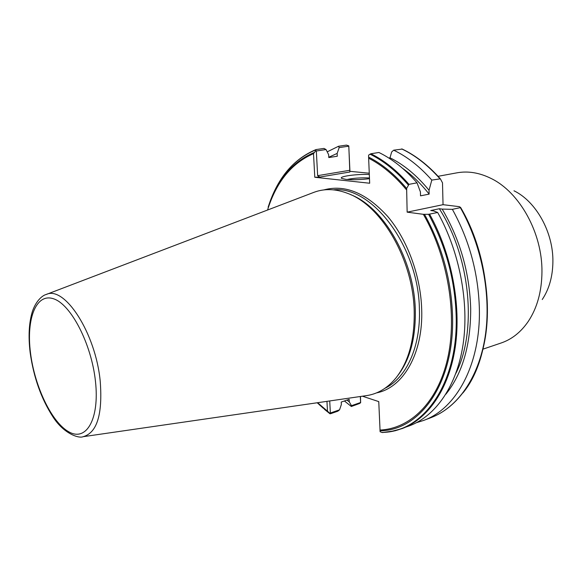 <?xml version="1.0" encoding="UTF-8"?>
<svg xmlns="http://www.w3.org/2000/svg" width="582" height="582" viewBox="0 0 582 582"><rect width="100%" height="100%" fill="white"/><g stroke="black" fill="none" stroke-linecap="round" stroke-linejoin="round"><path stroke-width="0.87" d="M482.995 349.142L501.117 343.002C511.811 339.357 520.839 332.198 528.201 321.519C537.193 307.987 541.777 291.407 541.958 271.772C542.373 232.938 519.559 192.125 491.012 178.419C479.379 172.672 468.008 170.817 456.892 172.839L438.079 176.302M542.249 299.526C549.19 289.058 552.74 276.392 552.9 261.536C553.271 232.174 536.073 201.474 513.986 190.787M369.483 178.681C360.833 179.751 352.976 179.991 345.904 179.387L341.612 178.368C338.411 176.448 357.006 173.887 369.308 174.491M366.151 395.665L366.915 395.556C378.009 393.839 387.692 387.954 395.971 377.914C408.593 361.851 414.668 339.648 414.202 311.305C413.278 260.023 381.77 205.846 348.051 193.53C335.93 188.794 324.611 188.372 314.084 192.271L313.371 192.54M397.644 375.746C409.888 359.872 415.774 338.12 415.315 310.475C414.413 260.227 383.705 207.105 350.575 194.614M339.168 147.595L338.52 146.271L346.414 145.107L348.8 145.878L349.84 172.003L319.824 177.059L314.789 177.27L313.509 153.648L315.735 150.782L316.041 149.581L323.978 148.417L326.044 149.545L316.324 150.993L317.648 175.662L349.891 170.271L348.778 146.169L339.168 147.595L337.145 153.422L328.779 157.242M337.145 153.422L337.284 156.238L328.794 157.555L328.655 154.717L326.044 149.545M338.52 146.271L327.208 151.844M445.892 394.196C462.494 373.462 470.758 344.981 470.692 308.751C469.601 272.783 460.1 239.558 442.182 209.091L439.33 208.734L430.738 210.546L433.59 210.91L437.671 212.488L428.614 214.307L423.361 214.322L407.145 212.154L406.636 188.466C394.698 174.324 382.025 163.869 368.602 157.104L369.672 183.235L314.789 177.27M416.486 422.678L423.558 420.459C456.084 408.899 480.594 364.929 479.372 309.086C478.426 273.525 469.427 240.279 452.374 209.345L442.182 209.091M362.44 396.204L378.758 401.609L380.119 431.749L382.279 432.542L389.685 431.851L402.213 428.57C428.112 418.749 449.057 388.892 455.277 346.974C461.388 305.07 451.588 253.679 429.625 214.212M407.145 212.154L443.04 204.682L459.344 206.661L460.609 207.468C482.413 245.815 491.877 295.823 485.424 336.862C478.862 377.9 457.51 407.56 431.051 417.614C457.234 407.676 478.52 378.213 485.09 337.167C491.557 296.136 482.107 246.048 460.347 207.643L460.624 207.476C495.893 267.233 495.362 353.929 462.93 392.945M460.347 207.643L452.374 209.345M455.866 373.389C477.276 330.976 470.62 257.586 439.33 208.734M382.287 432.542L395.222 430.76L409.757 425.704C435.729 415.854 456.768 386.099 463.083 344.406C469.288 302.727 459.576 251.679 437.671 212.488M350.124 171.341L369.25 173.218M443.04 204.682L442.502 182.835L440.363 178.834L431.8 180.085L429.036 190.27L429.145 194.126L420.531 195.828L420.422 191.944L417.039 182.835L408.964 184.341L406.636 188.466M417.039 182.835C405.028 169.122 392.326 159.002 378.918 152.491L370.85 153.757L368.61 155.132L368.602 157.104M360.484 396.488L360.644 402.729L359.436 403.537L351.339 406.483L351.477 405.683L349.273 401.849L349.156 399.339L341.219 402.06L341.343 404.577L339.561 409.823L337.815 411.198L330.43 413.766L327.484 411.19L326.953 401.354M402.111 149.101L393.679 150.178L391.679 151.938L389.751 158.639M431.8 180.085C419.811 166.554 407.109 156.587 393.679 150.178M344.399 400.969L351.339 406.483M429.036 190.27C416.843 175.393 403.741 164.517 389.714 157.657M429.145 194.126C420.881 183.643 412.027 175.037 402.577 168.322M346.959 400.096L349.273 401.849M330.001 413.795L324.45 409.342L329.987 413.787M351.477 405.683L360.593 402.511L360.316 396.517M329.718 400.947L330.365 413.024L339.561 409.823M315.735 150.782L316.324 150.993M330.365 413.024L329.725 413.482M349.891 170.271L349.84 172.003M319.824 177.059L317.648 175.662M369.454 177.983C361.08 177.597 353.616 178.107 347.061 179.496M46.138 294.507C43.01 295.19 36.128 300.225 32.374 311.559C28.94 322.806 28.205 336.505 30.169 352.656C33.618 377.231 41.155 398.554 52.795 416.625C63.685 433.801 78.905 438.675 83.095 436.704C97.005 432.913 102.716 414.449 100.228 381.326C95.717 333.086 64.493 285.231 46.138 294.507L314.084 192.271M30.504 352.954C34.665 386.732 51.922 422.845 69.134 431.997C86.383 441.687 99.682 419.04 95.463 381.326C91.49 343.7 70.757 304.015 53.391 298.741C35.953 292.892 26.117 319.118 30.504 352.954M384.957 388.289C406.163 378.104 420.75 347.032 419.404 309.297C418.727 246.768 371.869 185.462 333.384 189.834M376.518 392.886C403.028 387.874 423.34 353.638 421.688 309.231C420.662 275.664 407.349 239.653 387.663 216.417C366.325 193.006 345.031 184.174 323.781 189.928M315.677 149.945C294.878 158.573 279.746 175.56 270.281 200.914L268.135 207.134M313.945 152.637C293.721 161.17 278.989 177.808 269.75 202.565L270.281 200.914C279.731 175.524 294.936 158.428 315.895 149.625M313.509 153.648C291.611 163.186 276.297 181.977 267.553 210.022M379.995 430.789C419.949 430.68 454.593 383.436 452.549 316.077C451.334 279.709 441.985 245.815 424.496 214.372M381.632 432.39C422.481 432.732 458.201 384.775 456.172 315.975C455.015 279.76 445.827 245.866 428.614 214.307M379.944 430.054C410.026 428.745 437.38 402.868 447.507 359.123C457.583 315.451 448.118 257.302 423.361 214.322M408.317 184.945C396.247 171.006 383.473 160.741 369.999 154.15M406.403 189.703C394.567 175.538 381.974 165.048 368.624 158.217M317.627 402.7L327.484 411.19M439.803 178.594C427.828 165.164 415.119 155.27 401.682 148.919M408.964 184.341C396.946 170.519 384.244 160.326 370.85 153.757M319.54 404.941L328.001 412.056M317.219 402.766L323.177 408.164L317.219 402.766M83.095 436.704L366.915 395.556M431.051 417.614L423.558 420.459M440.363 178.834C428.337 165.317 415.548 155.358 401.987 148.948"/></g></svg>
